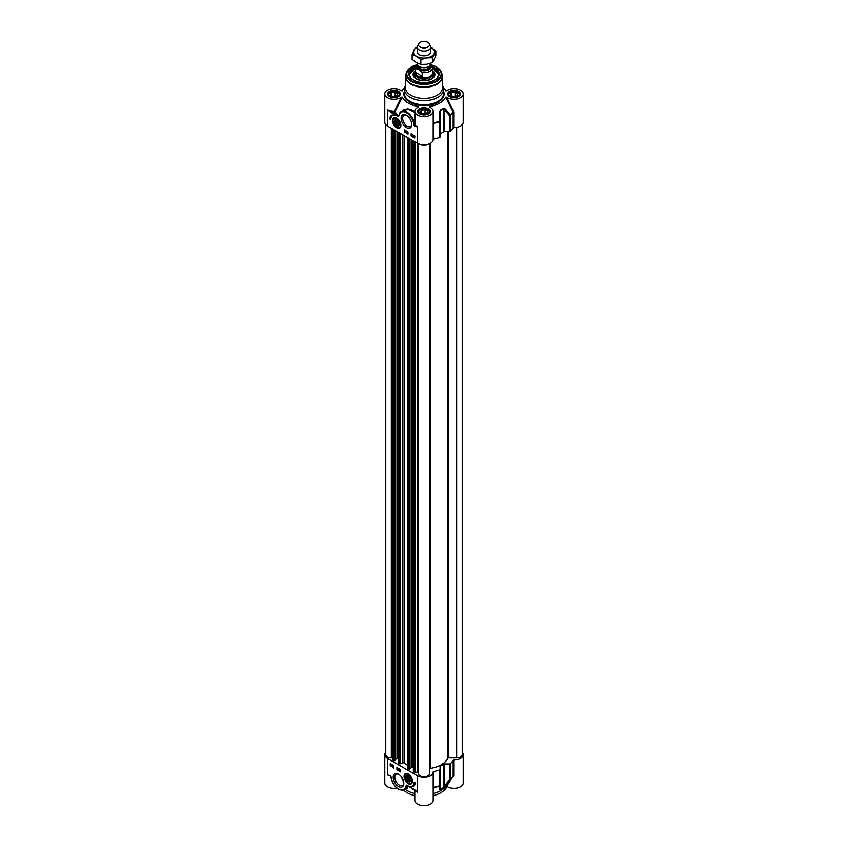 <?xml version="1.0" encoding="UTF-8"?>
<svg xmlns="http://www.w3.org/2000/svg" width="848" height="848" viewBox="0 0 848 848"><rect width="100%" height="100%" fill="white"/><g stroke="black" fill="none" stroke-linecap="round" stroke-linejoin="round"><path stroke-width="1.27" d="M417.29 51.961A6.71 3.869 0 0 0 419.262 54.717A6.71 3.869 0 0 0 426.586 55.555A6.71 3.869 0 0 0 430.71 51.961M417.29 47.234A10.621 6.127 0 0 0 413.739 50.392A10.621 6.127 0 0 0 416.495 56.318A10.621 6.127 0 0 0 426.745 57.908A10.621 6.127 0 0 0 434.261 53.572A10.621 6.127 0 0 0 431.505 47.647A10.621 6.127 0 0 0 430.71 47.234L435.84 50.922L432.671 57.759L426.745 57.908L420.831 59.593L416.495 56.318L412.16 54.59L415.329 47.753L417.301 47.032M412.16 54.59L412.16 59.424L416.495 62.699L420.831 64.437L426.745 64.289L432.671 62.604L435.84 55.767L435.84 50.922M432.671 62.604L432.671 57.759M420.831 64.437L420.831 59.593M462.266 124.635L462.266 754.646A5.586 3.222 180 0 1 456.68 757.879L448.815 757.879A1.113 0.647 0 0 0 447.733 758.356A24.592 14.193 180 0 1 430.413 768.352A1.113 0.647 0 0 0 429.586 768.977M429.586 773.514L429.586 143.821L429.586 773.514A5.586 3.222 180 0 1 424 776.747A5.586 3.222 180 0 1 418.414 773.514L418.414 143.821L418.414 771.786L415.032 772.528L413.432 771.797M413.368 767.832L412.001 767.228L410.019 768.383M409.955 768.871L409.001 769.422L408.047 768.489M407.952 765.405A24.592 14.193 180 0 1 404.093 762.988A1.113 0.647 0 0 0 402.556 762.84L400.023 763.857L398.412 763.126M398.348 759.161L396.991 758.557L394.998 759.713M394.935 760.2L393.991 760.751L393.037 759.829M392.931 757.879L391.32 757.879A5.586 3.222 180 0 1 385.734 754.646L385.734 124.635M417.29 63.134L417.29 63.77A6.71 3.869 0 0 0 419.262 66.515A6.71 3.869 0 0 0 426.565 67.352A6.71 3.869 0 0 0 430.71 63.77L430.71 63.314M418.223 69.176L422.198 72.568L422.198 76.309C418.668 77.285 416.442 76.002 415.531 72.462L415.531 68.72L418.223 69.176A7.325 4.229 180 0 1 417.47 64.671M432.469 66.642L432.66 67.681A8.66 5.003 0 0 0 432.469 66.642L429.777 63.982M422.198 76.309L415.531 72.462M417.311 64.088L415.34 67.681L415.34 72.97A8.66 5.003 0 0 0 417.873 76.511A8.66 5.003 0 0 0 427.318 77.592A8.66 5.003 0 0 0 432.66 72.97L432.66 67.681A8.66 5.003 0 0 1 422.198 72.568M415.34 72.08A8.946 5.162 0 0 0 415.054 73.363A8.946 5.162 0 0 0 417.682 77.02A8.946 5.162 0 0 0 427.424 78.133A8.946 5.162 0 0 0 432.946 73.363A8.946 5.162 0 0 0 432.66 72.08M418.605 43.852L417.523 46.195A6.71 3.869 0 0 0 417.29 47.191A6.71 3.869 0 0 0 419.262 49.926A6.71 3.869 0 0 0 426.565 50.763A6.71 3.869 0 0 0 430.71 47.191A6.71 3.869 0 0 0 430.477 46.195L429.395 43.852A5.586 3.222 0 0 0 427.954 42.4A5.586 3.222 0 0 0 422.548 41.563A5.586 3.222 0 0 0 418.605 43.852A5.586 3.222 0 0 0 420.046 46.958A5.586 3.222 0 0 0 426.788 47.477A5.586 3.222 0 0 0 429.395 43.852M399.079 124.211A3.085 1.781 60 0 1 398.973 124.847A3.085 1.781 60 0 1 396.906 125.356L396.906 125.356A3.085 1.781 60 0 1 396.8 125.292M394.723 121.699A3.085 1.781 60 0 1 394.723 121.571A3.085 1.781 60 0 1 396.8 120.257M398.571 124.773A2.798 1.611 60 0 1 396.694 125.239A2.798 1.611 60 0 1 394.723 121.815A2.798 1.611 60 0 1 397.023 120.893A2.798 1.611 60 0 1 398.571 124.773M397.723 122.515L397.988 124.211L396.959 124.656L395.666 123.405L395.401 121.699L396.429 121.253L397.723 122.515M395.666 123.405L397.532 122.324M396.959 124.656L397.966 124.073M394.214 117.936A5.586 3.222 60 0 1 394.299 117.893A5.586 3.222 60 0 1 395.444 117.628M400.68 126.702A5.586 3.222 60 0 1 399.885 127.571A5.586 3.222 60 0 1 399.8 127.613M396.694 125.716A3.381 1.95 -120 0 0 399.09 124.338A3.381 1.95 -120 0 0 396.694 120.193A3.381 1.95 -120 0 0 394.309 121.571A3.381 1.95 -120 0 0 396.694 125.716M453.033 96.577L450.288 94.997L451.295 92.835L455.037 92.252L457.772 93.842L456.765 95.994L453.033 96.577M455.037 92.252L455.037 96.269M451.295 92.835L451.295 95.57M459.499 95.347A5.586 3.222 0 0 0 459.616 94.69A5.586 3.222 0 0 0 459.425 93.852A5.586 3.222 0 0 0 457.984 92.411A5.586 3.222 0 0 0 457.856 92.337M450.203 92.337A5.586 3.222 0 0 0 450.076 92.411A5.586 3.222 0 0 0 448.444 94.69A5.586 3.222 0 0 0 448.56 95.347M448.952 95.199A5.258 3.032 180 0 1 450.32 92.273A5.258 3.032 180 0 1 457.75 92.273A5.258 3.032 180 0 1 456.659 97.043A5.258 3.032 180 0 1 448.952 95.199M392.963 96.577L390.228 94.997L391.235 92.835L394.967 92.252L397.712 93.842L396.705 95.994L392.963 96.577M394.967 92.252L394.967 96.269M391.235 92.835L391.235 95.57M399.44 95.347A5.586 3.222 0 0 0 399.556 94.69A5.586 3.222 0 0 0 399.366 93.852A5.586 3.222 0 0 0 397.924 92.411A5.586 3.222 0 0 0 397.797 92.337M390.144 92.337A5.586 3.222 0 0 0 390.016 92.411A5.586 3.222 0 0 0 388.384 94.69A5.586 3.222 0 0 0 388.501 95.347M388.893 95.199A5.258 3.032 180 0 1 390.25 92.273A5.258 3.032 180 0 1 397.68 92.273A5.258 3.032 180 0 1 396.599 97.043A5.258 3.032 180 0 1 388.893 95.199M426.735 113.335L422.993 113.918L420.258 112.328L421.265 110.176L425.007 109.593L427.742 111.173L426.735 113.335M425.007 109.593L425.007 113.6M421.265 110.176L421.265 112.911M429.47 112.689A5.586 3.222 0 0 0 429.586 112.031A5.586 3.222 0 0 0 427.954 109.742A5.586 3.222 0 0 0 427.827 109.678M420.173 109.678A5.586 3.222 0 0 0 420.046 109.742A5.586 3.222 0 0 0 418.414 112.031A5.586 3.222 0 0 0 418.53 112.689M422.643 114.681A5.258 3.032 180 0 1 420.29 109.615A5.258 3.032 180 0 1 427.71 109.615A5.258 3.032 180 0 1 428.547 113.272A5.258 3.032 180 0 1 422.643 114.681M453.744 127.571A9.222 5.321 0 0 0 463.252 122.25L463.252 93.958A9.222 5.321 180 0 1 456.955 99.004A9.222 5.321 180 0 1 446.673 97.17L445.635 97.202L453.192 112.053L453.192 127.794L453.744 127.571L453.744 111.841L446.673 97.17M453.542 111.162L453.044 111.618A30.592 17.66 180 0 1 450.394 114.999L445.359 108.926A1.113 0.53 139.9 0 1 444.575 109.678L449.557 115.805A1.113 0.647 0 0 0 450.521 115.487A1.113 0.784 -134.6 0 0 450.394 114.999A1.113 0.541 141.7 0 1 449.557 115.805L449.557 131.535A1.113 0.647 0 0 0 450.521 131.217A30.74 17.744 0 0 0 453.192 127.794M449.557 131.535L444.575 131.535L444.575 109.678L443.716 108.65A1.113 0.7 -124.6 0 0 443.61 108.152A25.567 14.755 180 0 1 440.409 109.996L439.55 112.275L439.54 121.826A1.113 0.647 0 0 0 440.091 121.264L439.465 121.306A30.592 17.66 180 0 1 433.614 122.843L433.222 118.232M433.222 139.369L433.604 139.104A30.74 17.744 0 0 0 439.54 137.556A1.113 0.647 0 0 0 440.091 137.005L440.494 110.505A25.705 14.84 0 0 0 443.716 108.65L443.716 131.769A1.113 0.647 180 0 1 444.575 131.535M443.716 131.769A25.705 14.84 180 0 1 440.494 133.634L440.494 110.865M398.91 115.095L398.56 115.837A30.57 17.649 180 0 1 394.977 111.597L394.479 111.141L394.511 111.915L394.977 111.597L402.365 97.202L401.327 97.17A9.222 5.321 180 0 1 391.045 99.004A9.222 5.321 180 0 1 384.748 93.958L384.748 122.25A9.222 5.321 0 0 0 387.451 126.013L417.481 143.354A9.222 5.321 0 0 0 427.53 144.51A9.222 5.321 0 0 0 433.222 139.591A9.222 5.321 0 0 0 433.211 139.422L433.211 123.691M412.849 135.489L412.849 136.104L412.849 135.489M412.849 135.33L413.358 135.786L412.7 136.295L412.7 134.917L413.358 135.627M413.527 135.722L412.817 136.358M414.259 135.68L413.93 136.38M413.686 136.517L414.025 135.818L413.686 136.517M413.76 136.655L414.672 136.475M413.527 136.814L413.464 136.04L414.598 136.04L414.598 136.698L413.654 136.719M413.464 136.04L414.619 135.881M413.697 135.903L414.259 135.521L413.697 135.903M414.714 135.818L414.714 138.107L411.153 136.051L411.153 133.772L414.524 135.924M414.693 136.009L414.259 136.941L414.831 136.56M414.714 136.623L414.025 137.079M407.019 131.694L407.019 132.765M407.538 132.754L406.966 133.041L407.538 132.595M406.224 132.627L406.563 131.408M405.567 131.345L405.567 131.959L405.567 131.345M405.567 131.186L405.545 132.214L405.429 130.772L406.086 131.482M406.319 131.504L405.545 132.214M412.245 135.33L412.001 134.631L412.245 135.33M412.17 135.754L412.001 134.631M412.001 135.892L412.001 134.493L412.001 135.892L412.563 135.32M411.619 134.97L412.213 134.376L412.245 135.754L412.626 135.277M404.835 130.115L404.835 131.949L407.994 133.772M411.556 133.995L411.556 135.818L414.714 137.652M404.443 132.171L404.443 129.892L407.994 131.949L407.994 134.228L404.835 131.949M389.582 118.847A9.72 5.618 60 0 1 391.522 115.487A9.72 5.618 60 0 1 395.952 115.741A8.385 4.844 -120 0 0 392.507 115.699A8.385 4.844 -120 0 0 390.769 119.536L389.582 118.847L390.78 119.08M392.709 115.593A8.385 4.844 60 0 1 392.9 115.466A8.385 4.844 60 0 1 394.055 115.095M391.723 115.381A9.72 5.618 -120 0 0 389.974 118.625M413.527 80.157A14.533 8.385 180 0 1 409.467 74.338A14.533 8.385 180 0 1 415.34 67.607M432.66 67.607A14.533 8.385 180 0 1 434.271 68.412A14.533 8.385 180 0 1 438.533 74.338A14.533 8.385 180 0 1 434.473 80.157M415.467 66.695A15.084 8.713 0 0 0 413.326 80.041A15.084 8.713 0 0 0 434.674 80.041A15.084 8.713 0 0 0 432.533 66.695M411.715 124.031A6.392 3.689 60 0 1 410.4 126.532A6.392 3.689 60 0 1 407.21 126.214A6.392 3.689 60 0 1 403.033 120.575A6.392 3.689 60 0 1 404.008 115.455A6.392 3.689 60 0 1 406.828 115.572M406.415 127.582A7.515 4.335 -120 0 0 411.725 124.518A7.515 4.335 -120 0 0 406.415 115.317A7.515 4.335 -120 0 0 401.104 118.381A7.515 4.335 -120 0 0 406.415 127.582M414.767 126.235L417.481 126.924L415.022 125.599L414.767 126.235A1.081 0.625 -120 0 1 413.919 124.963L414.598 124.963L414.29 122.578A11.172 6.455 -120 0 0 401.221 111.544A11.172 6.455 -120 0 0 399.048 115.052L398.549 116.229L387.451 109.583L390.663 112.349L391.055 111.671A9.784 5.65 0 0 0 394.511 111.915A31.069 17.935 0 0 0 396.896 115.042L396.504 115.72L398.571 116.738L399.048 115.052L398.549 116.229M396.694 127.783A5.915 3.413 -120 0 0 400.595 126.935A5.915 3.413 -120 0 0 399.652 121.253A5.915 3.413 -120 0 0 395.2 117.586A5.915 3.413 -120 0 0 392.582 121.455A5.915 3.413 -120 0 0 396.694 127.783M404.75 87.397A22.355 12.9 0 0 0 403.447 88.892A22.355 12.9 0 0 0 402.365 90.715L402.259 90.831M401.327 90.757L402.365 90.715L401.327 90.757A9.222 5.321 180 0 0 391.045 88.913A9.222 5.321 180 0 0 384.748 93.958M402.365 97.202A22.355 12.9 0 0 0 418.393 106.456L417.969 107.272M418.446 107.049L418.393 106.456L418.446 107.049A9.222 5.321 180 0 0 414.778 111.3A9.222 5.321 180 0 0 424 116.621A9.222 5.321 180 0 0 433.222 111.3A9.222 5.321 180 0 0 429.554 107.049L429.607 106.456L429.554 107.049M430.031 107.272L429.607 106.456A22.355 12.9 0 0 0 445.635 97.202M445.741 90.831L446.673 90.757A9.222 5.321 180 0 1 456.955 88.913A9.222 5.321 180 0 1 463.252 93.958M443.25 87.397A22.355 12.9 0 0 1 444.553 88.892A22.355 12.9 0 0 1 445.635 90.715L446.673 90.757M405.556 85.637A19.557 11.289 0 0 0 404.443 89.4A19.557 11.289 0 0 0 410.167 97.382A19.557 11.289 0 0 0 431.484 99.831A19.557 11.289 0 0 0 443.557 89.4A19.557 11.289 0 0 0 442.444 85.637M398.571 116.738L399.048 115.052M399.037 115.593A10.621 6.127 60 0 1 405.874 112.498A10.621 6.127 60 0 1 413.527 122.759L414.29 122.6L414.778 114.173M417.481 143.354L417.481 126.924A9.222 5.321 180 0 1 415.393 125.08L415.022 125.599L414.598 124.963L415.393 125.08L414.778 111.3M403.266 110.367L408.566 109.392L414.778 112.381M414.778 111.724L411.481 109.689L407.899 108.809L404.242 109.477L401.539 111.353M401.327 97.17L394.479 111.141A9.222 5.321 180 0 1 387.451 109.583L387.451 126.013M433.222 122.886L433.604 123.373A30.74 17.744 0 0 0 439.54 121.826L439.54 137.556M445.359 108.926L443.61 108.152M440.091 112.265L439.55 112.275M405.683 75.451A18.444 10.642 0 0 0 405.556 76.68L405.556 87.821A18.444 10.642 0 0 0 410.962 95.347A18.444 10.642 0 0 0 431.06 97.647A18.444 10.642 0 0 0 442.444 87.821L442.444 76.68A18.444 10.642 0 0 0 442.317 75.451M432.66 67.882L438.522 74.518A14.533 8.385 0 0 0 434.271 68.773A14.533 8.385 0 0 0 434.197 68.73M413.803 68.73A14.533 8.385 0 0 0 409.478 74.518L415.34 67.882M415.054 73.384A9.72 5.618 0 0 0 414.577 74.2A9.72 5.618 0 0 0 416.039 78.822M431.961 78.822A9.72 5.618 0 0 0 433.423 74.2A9.72 5.618 0 0 0 432.946 73.384M415.34 70.702A10.897 6.296 0 0 0 413.103 74.645A10.897 6.296 0 0 0 423.576 80.804A10.897 6.296 0 0 0 434.897 74.645A10.897 6.296 0 0 0 432.66 70.702M420.248 80.422A8.946 5.162 180 0 1 427.752 80.422M406.256 777.552A3.085 1.781 60 0 1 406.256 777.425A3.085 1.781 60 0 1 408.344 776.111M410.623 780.065A3.085 1.781 60 0 1 409.361 781.506A3.085 1.781 60 0 1 408.439 781.209A3.085 1.781 60 0 1 408.333 781.146M409.065 781.358A2.798 1.611 60 0 1 408.238 781.093A2.798 1.611 60 0 1 406.256 777.669A2.798 1.611 60 0 1 407.952 776.386A2.798 1.611 60 0 1 410.125 779.248A2.798 1.611 60 0 1 409.065 781.358M409.595 779.736L408.81 780.573L407.443 779.651L406.87 777.881L407.655 777.044L409.022 777.966L409.595 779.736M406.87 777.881L407.962 777.256M407.443 779.651L409.234 778.612M412.223 782.556A5.586 3.222 60 0 1 411.418 783.425A5.586 3.222 60 0 1 411.344 783.467M405.757 773.789A5.586 3.222 60 0 1 405.832 773.736A5.586 3.222 60 0 1 406.987 773.482M407.135 780.626A3.381 1.95 -120 0 0 410.623 780.192A3.381 1.95 -120 0 0 408.238 776.047A3.381 1.95 -120 0 0 405.906 776.821A3.381 1.95 -120 0 0 407.135 780.626M433.222 787.962L433.614 787.591A30.592 17.66 0 0 0 439.465 786.064L439.55 789.287A1.113 1.049 -0 0 0 440.091 788.386L440.091 785.131A1.113 0.647 180 0 1 439.54 785.693L439.465 786.064A1.113 1.039 0 0 0 440.091 785.131L440.091 769.401A1.113 0.647 180 0 1 439.54 769.963A30.74 17.744 180 0 1 433.604 771.51L433.211 771.818A9.222 5.321 180 0 1 433.222 771.987A9.222 5.321 180 0 1 427.53 776.906A9.222 5.321 180 0 1 417.481 775.75L387.451 758.409A9.222 5.321 180 0 1 384.748 754.646A9.222 5.321 180 0 1 385.734 752.261M440.091 769.401L440.091 766.528A1.113 0.647 0 0 1 440.494 766.03A25.705 14.84 0 0 0 443.716 764.175L443.716 787.294A25.705 14.84 180 0 1 440.494 789.159L440.091 788.386M444.575 763.942L449.557 763.942L449.557 779.672A1.113 0.541 38.3 0 0 450.394 779.757A1.113 0.784 -134.6 0 0 450.521 779.354A1.113 0.647 180 0 1 449.557 779.672L444.575 785.799L444.575 763.942A1.113 0.647 0 0 0 443.716 764.175M462.266 752.261A9.222 5.321 180 0 1 463.252 754.646A9.222 5.321 180 0 1 453.744 759.967L453.192 760.19A30.74 17.744 180 0 1 450.521 763.624A1.113 0.647 180 0 1 449.557 763.942M392.401 766.094L392.401 765.479L392.401 766.094M392.401 766.253L392.423 765.225L392.401 766.253M392.783 765.15L392.55 766.179M393.864 766.475L393.483 766.952L393.483 765.553L393.239 767.08L392.709 766.274M391.553 765.066L391.214 765.765L391.553 765.066M391.49 764.928L390.886 765.362L391.49 764.928M391.458 764.525L390.833 765.182M391.723 764.769L391.225 765.924L390.652 764.885L391.924 764.652M391.893 764.854L391.458 765.786M392.02 765.405L391.225 765.924M390.652 764.885L391.818 764.726M390.886 764.748L391.458 764.366L390.886 764.748M398.231 769.889L398.284 768.542L398.231 769.889M398.613 768.511L398.38 769.973M399.026 768.956L398.793 770.238L399.207 768.85M399.366 768.945L398.793 770.238M399.673 770.238L399.673 769.624L399.673 770.238M399.673 770.397L399.705 769.369L399.673 770.397M399.821 770.323L399.821 769.443M393.313 765.691L393.472 766.518M393.769 766.528L393.239 767.08M397.33 767.769L397.33 769.592L400.489 771.415M390.61 763.889L390.61 765.712L393.769 767.535M390.218 765.945L390.218 763.656L393.769 765.712L393.769 767.991L390.61 765.712M396.928 767.535L400.489 769.592L400.489 771.871L396.928 769.825L396.928 767.535M414.163 782.227L415.35 782.916A9.72 5.618 60 0 1 413.4 786.276A9.72 5.618 60 0 1 408.98 786.032A8.385 4.844 -120 0 0 412.425 786.064A8.385 4.844 -120 0 0 414.163 782.227M414.545 782.45A8.385 4.844 60 0 1 412.817 785.842A8.385 4.844 60 0 1 412.616 785.948M411.269 786.435A9.72 5.618 -120 0 0 413.601 786.149M403.807 782.895A6.392 3.689 60 0 1 402.503 785.396A6.392 3.689 60 0 1 399.302 785.078A6.392 3.689 60 0 1 395.126 779.439A6.392 3.689 60 0 1 396.101 774.319A6.392 3.689 60 0 1 398.92 774.436M398.518 774.182L398.518 774.182A7.515 4.335 -120 0 0 393.196 777.245A7.515 4.335 -120 0 0 398.518 786.446A7.515 4.335 -120 0 0 403.828 783.382A7.515 4.335 -120 0 0 398.518 774.182L398.518 774.182M390.165 775.528L387.451 774.839L390.165 775.528A1.081 0.625 -120 0 1 391.013 776.8L390.928 776.461M408.238 773.98A5.915 3.413 -120 0 0 406.743 773.44A5.915 3.413 -120 0 0 405.28 780.51A5.915 3.413 -120 0 0 412.139 782.789A5.915 3.413 -120 0 0 408.238 773.98M403.786 782.64L401.21 776.588M414.757 789.732L417.481 792.18L408.429 786.043L406.351 785.025L405.895 786.17A10.621 6.127 60 0 1 399.048 789.276A10.621 6.127 60 0 1 391.405 779.015L390.854 776.63L389.582 775.538L390.239 775.74M416.039 790.951L414.651 789.647M414.269 789.414L407.04 785.545A30.57 17.649 0 0 0 407.199 785.608M408.429 786.043L406.733 785.386M405.895 786.17L406.68 786.255L406.669 785.375M404.496 789.764L406.595 788.555L406.68 786.255A11.172 6.455 -120 0 1 404.496 789.764C398.804 791.014 394.394 787.4 391.257 778.92L391.352 778.771M390.97 776.779L391.108 777.552M406.192 788.788L407.644 787.983L407.04 785.545M390.663 776.132L390.992 777.701M384.748 754.646L384.748 782.937A9.222 5.321 0 0 0 396.864 787.993M433.222 789.615L433.604 771.51M446.779 784.792L447.034 785.672L453.044 776.376A30.592 17.66 0 0 1 452.132 777.764A30.592 17.66 0 0 1 450.394 779.757L445.359 785.937A1.113 0.53 40.1 0 1 444.575 785.799L443.716 787.294A1.113 0.7 -124.6 0 1 443.61 787.686L445.359 785.937M439.55 789.287L440.409 789.541A25.567 14.755 0 0 0 443.61 787.686M405.291 789.308A23.808 13.748 0 0 0 414.778 793.474M447.034 785.672L447.034 786.403A9.222 5.321 0 0 0 457.231 787.93A9.222 5.321 0 0 0 463.252 782.937L463.252 754.646M414.778 795.615A23.808 13.748 180 0 1 403.701 790.113M447.034 786.403A23.808 13.748 180 0 1 433.222 795.615M414.778 789.912L414.778 800.279A9.222 5.321 0 0 0 424 805.6A9.222 5.321 0 0 0 433.222 800.279L433.222 771.987M433.222 793.474A23.808 13.748 0 0 0 445.889 786.202L453.097 776.302M456.68 127.348L456.68 757.879M448.815 131.535L448.815 757.879M447.733 131.535L447.733 758.356M430.413 143.407L430.413 768.352M418.414 143.821L418.414 771.786M417.534 143.386L417.534 771.521M415.032 141.945L415.032 772.528M414.322 141.531L414.322 772.496M413.432 141.012L413.432 771.977M412.319 140.376L412.319 767.228M412.001 140.196L412.001 767.228M409.955 139.008L409.955 769.062M409.319 138.637L409.319 769.422M409.001 138.457L409.001 769.422M408.111 137.938L408.111 768.903M404.093 135.627L404.093 762.988M402.556 134.737L402.556 762.84M400.023 133.274L400.023 763.857M399.302 132.86L399.302 763.825M398.412 132.341L398.412 763.306M397.309 131.705L397.309 758.557M396.991 131.525L396.991 758.557M394.935 130.338L394.935 760.391M394.299 129.967L394.299 760.751M393.991 129.786L393.991 760.751M393.101 129.278L393.101 760.243M391.32 128.249L391.32 757.879M421.043 67.246A5.586 3.222 0 0 0 426.957 67.246M429.586 65.911L429.586 66.218A5.586 3.222 180 0 1 426.141 69.197A5.586 3.222 180 0 1 420.046 68.497A5.586 3.222 180 0 1 418.414 66.218L418.414 65.911M418.17 65.688A6.031 3.487 0 0 0 419.728 69.048A6.031 3.487 0 0 0 427.01 69.6A6.031 3.487 0 0 0 429.83 65.688M430.53 64.671A7.325 4.229 180 0 1 428.653 69.843A7.325 4.229 180 0 1 419.506 69.918M415.34 67.681A8.66 5.003 0 0 0 415.531 68.72M396.811 127.306A5.586 3.222 -120 0 0 396.928 127.38A5.586 3.222 -120 0 0 399.726 127.656A5.586 3.222 -120 0 0 400.871 125.409M396.663 118.116A5.586 3.222 -120 0 0 394.14 117.978A5.586 3.222 -120 0 0 392.984 120.681M396.694 127.242A5.258 3.032 -120 0 0 400.415 125.101A5.258 3.032 -120 0 0 396.694 118.667A5.258 3.032 -120 0 0 392.984 120.808A5.258 3.032 -120 0 0 396.694 127.242M398.041 92.061A5.756 3.328 180 0 1 399.726 94.414C401.21 94.87 396.069 99.269 389.783 96.513L388.214 94.414A5.756 3.328 180 0 1 391.765 91.34A5.756 3.328 180 0 1 398.041 92.061M428.07 109.403A5.756 3.328 180 0 1 429.756 111.756C431.24 112.212 426.099 116.611 419.813 113.844L418.244 111.756A5.756 3.328 180 0 1 421.795 108.682A5.756 3.328 180 0 1 428.07 109.403M458.1 92.061A5.756 3.328 180 0 1 459.786 94.414C461.28 94.87 456.129 99.269 449.843 96.513L448.274 94.414A5.756 3.328 180 0 1 451.825 91.34A5.756 3.328 180 0 1 458.1 92.061M416.495 64.84L406.605 72.281A17.713 10.229 0 0 1 416.368 64.989A17.172 9.911 0 0 0 411.852 80.899A17.172 9.911 0 0 0 436.148 80.899A17.172 9.911 0 0 0 436.148 66.875A17.172 9.911 0 0 0 431.187 64.872M413.527 122.759L413.919 124.963M390.663 112.349L396.504 115.72M443.557 89.4L443.557 93.503A19.557 11.289 180 0 1 431.484 103.933A19.557 11.289 180 0 1 410.167 101.484A19.557 11.289 180 0 1 404.443 93.503L404.443 89.4M404.443 91.245A20.119 11.618 0 0 0 409.775 102.173A20.119 11.618 0 0 0 433.837 104.092A20.119 11.618 0 0 0 443.557 91.245M419.537 113.876A6.318 3.646 0 0 0 430.095 112.243A6.318 3.646 0 0 0 422.368 107.781A6.318 3.646 0 0 0 419.537 113.876M389.508 96.534A6.318 3.646 0 0 0 400.065 94.902A6.318 3.646 0 0 0 392.338 90.439A6.318 3.646 0 0 0 389.508 96.534M449.567 96.534A6.318 3.646 0 0 0 460.135 94.902A6.318 3.646 0 0 0 452.397 90.439A6.318 3.646 0 0 0 449.567 96.534M453.744 111.841L453.192 112.053A30.74 17.744 0 0 1 450.521 115.487L450.521 131.217M433.222 123.638L433.604 139.104M410.962 84.206A18.444 10.642 0 0 0 431.06 86.517A18.444 10.642 0 0 0 442.444 76.68L442.031 74.2A18.37 10.6 0 0 1 432.607 85.574A18.37 10.6 0 0 1 411.015 83.698A18.37 10.6 0 0 1 405.969 74.2L405.556 76.68A18.444 10.642 0 0 0 410.962 84.206M405.969 74.2L406.605 72.281A17.713 10.229 0 0 0 411.471 81.45A17.713 10.229 0 0 0 432.31 83.252A17.713 10.229 0 0 0 441.395 72.281A17.713 10.229 0 0 0 436.529 66.992A17.713 10.229 0 0 0 431.176 64.872M415.054 74.168A9.275 5.353 0 0 0 419.082 80.136M428.918 80.136A9.275 5.353 0 0 0 432.946 74.168M434.388 80.2A14.31 8.257 0 0 0 432.66 67.946M415.34 67.946A14.31 8.257 0 0 0 413.612 80.2M431.409 78.822A8.946 5.162 0 0 0 432.946 75.726M415.054 75.726A8.946 5.162 0 0 0 416.591 78.822M414.577 74.2L414.047 75.398A10.271 5.936 0 0 0 413.739 76.638M434.261 76.638A10.271 5.936 0 0 0 433.953 75.398L433.423 74.2M434.674 75.79A10.812 6.243 0 0 0 432.936 73.288M415.064 73.288A10.812 6.243 0 0 0 413.326 75.79M408.354 783.16A5.586 3.222 -120 0 0 411.269 783.51A5.586 3.222 -120 0 0 412.414 781.252M408.206 773.97A5.586 3.222 -120 0 0 405.673 773.832A5.586 3.222 -120 0 0 404.517 776.535M406.531 781.644A5.258 3.032 -120 0 0 411.534 782.683A5.258 3.032 -120 0 0 409.934 775.973A5.258 3.032 -120 0 0 404.931 774.934A5.258 3.032 -120 0 0 406.531 781.644M391.405 779.015L391.013 776.8M417.481 775.75L417.481 792.18A9.222 5.321 0 0 1 415.499 790.474M387.451 758.409L387.451 774.839A9.222 5.321 0 0 0 390.589 776.026M410.57 794.343A18.995 10.971 0 0 0 414.778 796.177M433.222 796.177A18.995 10.971 0 0 0 437.632 794.226M437.78 794.141A19.557 11.289 180 0 1 433.222 796.092M414.778 796.092A19.557 11.289 180 0 1 410.22 794.141M433.211 772.157L433.211 787.559M433.222 787.506L433.604 787.241A30.74 17.744 180 0 0 439.54 785.693L439.54 769.963M453.744 775.708L453.744 759.967M453.192 760.19L453.192 775.92A30.74 17.744 180 0 1 450.521 779.354L450.521 763.624M440.494 766.03L440.494 789.159A1.113 0.583 64.2 0 1 440.409 789.541M413.368 771.881L413.368 140.969M410.019 768.966L410.019 139.04M407.952 768.68L407.952 137.853M398.348 763.221L398.348 132.309M394.998 760.296L394.998 130.369M392.931 760.009L392.931 129.182M432.946 76.119L432.946 73.363M415.054 76.119L415.054 73.363M430.71 52.004L430.71 47.191M417.29 52.004L417.29 47.191M394.299 117.893L392.889 120.872L394.002 124.476C396.175 127.497 398.083 128.557 399.726 127.656L399.885 127.571M398.708 115.9L401.221 111.544L403.319 110.335M433.222 139.591L433.222 111.3M444.553 88.892L446.069 90.927M403.447 88.892L401.931 90.927M430.922 64.692L436.423 66.844L441.395 72.281L442.031 74.2M415.138 75.207L420.417 80.465M427.583 80.465L432.862 75.207M405.832 773.736L404.422 776.726L405.535 780.33C407.718 783.351 409.626 784.411 411.269 783.51L411.418 783.425M438.755 793.728L433.222 796.314M414.778 796.314L409.245 793.728M389.614 775.549L390.568 775.793"/></g></svg>
